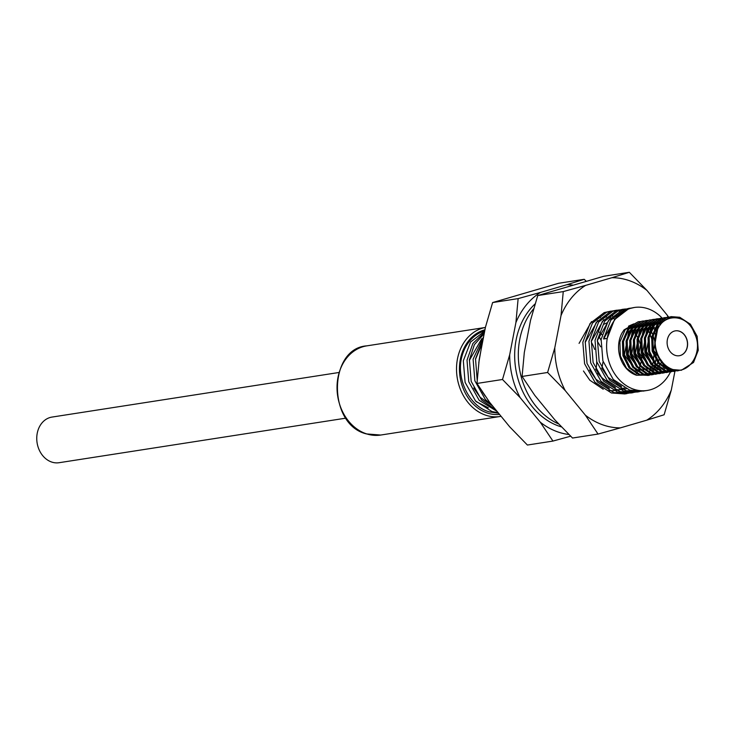 <?xml version="1.0" encoding="UTF-8"?>
<svg xmlns="http://www.w3.org/2000/svg" width="735" height="735" viewBox="0 0 735 735"><rect width="100%" height="100%" fill="white"/><g stroke="black" fill="none" stroke-linecap="round" stroke-linejoin="round"><path stroke-width="1.1" d="M535.108 303.895A69.283 56.053 81.2 0 0 516.411 372.526A69.283 56.053 81.2 0 0 560.355 426.566A69.283 56.053 81.2 0 0 561.421 426.888M572.62 285.024A75.393 60.987 81.2 0 0 566.814 284.721L540.491 292.411A75.393 60.987 81.2 0 0 515.915 322.546L509.686 354.775A75.393 60.987 81.2 0 0 520.15 397.626L540.243 422.166A75.393 60.987 81.2 0 0 559.418 432.446A75.393 60.987 81.2 0 0 568.936 434.514M540.243 422.166L552.941 441.073L570.636 436.195M552.941 441.073L527.408 445.042L509.759 426.897L489.666 402.367L476.978 383.45L479.202 359.507L485.431 327.286L492.615 302.563L558.683 283.269L584.215 279.3L566.814 284.721M586.098 281.137L584.215 279.3M540.491 292.411L518.138 298.603L492.615 302.563M518.138 298.603L515.915 322.546M509.686 354.775L502.501 379.49L476.978 383.45M502.501 379.49L520.15 397.626M595.874 369.576A31.486 25.477 81.2 0 0 596.682 361.501M594.633 349.391A31.486 25.477 81.2 0 0 591.464 342.482M533.665 308.755A69.283 56.053 81.2 0 0 558.646 423.966M597.289 341.159L600.67 346.791M599.236 336.878L601.009 340.222M602.893 362.419L601.919 368.492M671.303 390.046A75.393 60.987 -98.8 0 1 659.368 409.423A75.393 60.987 -98.8 0 1 646.726 420.19L664.118 414.77L671.303 390.046L674.932 371.258M604.271 324.135A31.486 25.477 -98.8 0 1 606.825 322.913M628.443 326.294A31.486 25.477 -98.8 0 1 629.583 327.194M630.115 327.645A31.486 25.477 -98.8 0 1 631.347 328.784M631.925 329.363A31.486 25.477 -98.8 0 1 633.248 330.814M633.864 331.558A31.486 25.477 -98.8 0 1 635.288 333.469M635.95 334.462A31.486 25.477 -98.8 0 1 637.502 337.154M638.256 338.67A31.486 25.477 -98.8 0 1 640.176 343.76M641.793 354.876A31.486 25.477 -98.8 0 1 641.389 360.315M641.104 361.978A31.486 25.477 -98.8 0 1 640.369 365.01M640.01 366.149A31.486 25.477 -98.8 0 1 639.184 368.373M638.807 369.255A31.486 25.477 -98.8 0 1 637.943 371.019M637.557 371.726A31.486 25.477 -98.8 0 1 636.694 373.15M636.317 373.72A31.486 25.477 -98.8 0 1 635.49 374.878M599.236 332.045A31.486 25.477 -98.8 0 1 602.011 334.701M603.867 336.915A31.486 25.477 -98.8 0 1 605.162 338.725M646.726 420.19L620.395 427.871A75.393 60.987 -98.8 0 1 585.354 415.156L598.051 434.063L572.519 438.032L554.87 419.887L534.777 395.356L522.089 376.449L547.612 372.48L565.261 390.616A75.393 60.987 -98.8 0 1 554.796 347.765L547.612 372.48M522.089 376.449L524.312 352.497L530.541 320.276L537.726 295.562L563.258 291.593L561.025 315.535A75.393 60.987 -98.8 0 1 585.602 285.4L563.258 291.593M537.726 295.562L603.803 276.259L629.325 272.29L611.924 277.711A75.393 60.987 -98.8 0 1 646.975 290.435L629.325 272.29M598.051 434.063L620.395 427.871M585.354 415.156L565.261 390.616M554.796 347.765L561.025 315.535M585.602 285.4L611.924 277.711M646.975 290.435L667.068 314.966A75.393 60.987 -98.8 0 1 668.161 317.116M668.584 317.07L667.068 314.966M618.3 384.148A31.486 25.477 -98.8 0 1 616.49 384.111M608.947 382.255A31.486 25.477 -98.8 0 1 597.674 373.012M668.574 317.961A75.393 60.987 -98.8 0 1 668.896 318.641M345.964 418.142L59.094 462.71A23.088 18.678 -98.8 0 1 51.983 462.14A23.088 18.678 -98.8 0 1 36.75 438.391A23.088 18.678 -98.8 0 1 52.001 417.076L338.872 372.507M679.296 331.154A12.596 10.189 81.2 0 0 675.419 330.842A12.596 10.189 81.2 0 0 667.104 342.473A12.596 10.189 81.2 0 0 675.41 355.428A12.596 10.189 81.2 0 0 679.287 355.731A12.596 10.189 81.2 0 0 687.602 344.109A12.596 10.189 81.2 0 0 679.296 331.154M679.223 355.74A12.596 10.189 81.2 0 0 687.482 344.09A12.596 10.189 81.2 0 0 679.177 331.173A12.596 10.189 81.2 0 0 675.355 330.851M662.097 318.053A41.987 33.966 81.2 0 0 647.259 308.516A41.987 33.966 81.2 0 0 634.333 307.487A41.987 33.966 81.2 0 0 607.22 338.403A41.987 33.966 81.2 0 0 634.296 389.421A41.987 33.966 81.2 0 0 647.223 390.46A41.987 33.966 81.2 0 0 670.467 371.974M647.223 390.46L643.024 391.112L629.72 390.138L613.302 379.508L602.884 360.913L601.129 339.349L608.35 320.616L622.499 309.757L631.356 308.02M641.177 391.332L626.036 390.708L609.618 380.087L599.2 361.491L597.436 339.928L604.666 321.195L618.815 310.326L625.255 308.966M639.34 391.681L636.933 392.058L623.629 391.084L607.211 380.464L596.792 361.868L595.028 340.296L602.259 321.562L616.399 310.703L623.399 309.187M635.077 392.279L619.945 391.654L603.527 381.033L593.108 362.438L591.344 340.875L598.575 322.141L612.714 311.282L619.164 309.913M633.248 392.628L630.832 393.004L617.529 392.031L601.111 381.41L590.692 362.814L588.928 341.242L596.159 322.518L610.307 311.649L614.901 310.501M649.363 327.792L650.521 329.859M651.072 330.943L652.404 333.892M653.057 335.573L654.812 341.38M656.19 351.854L656.006 358.009M655.813 359.838L655.289 363.108M655.032 364.33L654.444 366.691M654.178 367.619L653.58 369.448M653.323 370.174L652.974 371.083M628.985 393.225L613.844 392.6L597.426 381.979L587.008 363.384L585.244 341.821L592.474 323.088L606.623 312.228L613.063 310.859M644.972 325.118L645.955 326.551M646.414 327.286L647.526 329.161M648.059 330.134L649.317 332.707M649.933 334.113L651.458 338.32M652.303 341.343L653.792 352.662M653.764 355.841L653.378 360.38M653.158 361.932L652.597 364.817M652.331 365.929L651.734 368.088M627.148 393.574L624.741 393.951L611.437 392.977L595.019 382.356L584.601 363.761L582.837 342.198L590.067 323.464L604.207 312.596L611.208 311.08M497.044 411.37L479.192 400.345L468.774 381.75L467.01 360.187L472.853 343.521L484.457 332.321M498.174 412.748L491.926 411.545L475.508 400.924L465.09 382.329L463.326 360.756L470.547 342.032L484.677 331.173M498.569 413.235L489.51 411.922C470.841 407.025 457.648 382.421 460.909 361.133A41.987 33.966 81.2 0 1 484.723 330.934M629.5 308.231L624.906 309.38L610.767 320.249L603.536 338.982L607.22 338.403L614.451 319.67L628.59 308.81L634.333 307.487M622.205 309.398L624.07 309.27M620.386 309.839L622.269 309.839M616.105 310.345L617.97 310.216M619.201 310.198L621.103 310.289M614.285 310.786L616.169 310.786M617.418 310.859L619.339 311.089M478.797 362.695L480.901 350.714M485.072 395.871L482.252 391.681M477.18 380.096L475.517 358.864L483.024 339.754M492.165 405.408L485.284 399.399L474.865 380.803L473.101 359.24L483.63 336.602M495.785 409.836L481.6 399.978L471.181 381.373L469.417 359.81L474.369 344.669L484.218 333.58M678.919 370.615L669.484 370.155L659.451 363.145L653.314 350.962L652.799 336.85L658.128 324.576L671.119 316.638L679.737 317.272L690.385 324.19L697.129 336.281L698.25 350.301L693.528 362.474L681.327 370.284L673.141 369.586C689.77 374.979 704.305 350.843 694.116 332.78C687.914 315.205 666.415 312.614 658.459 327.534A27.287 22.078 81.2 0 0 673.141 369.586M658.459 327.534C649.621 342.372 657.696 365.681 672.01 369.76L681.327 370.284M671.119 316.638L656.998 324.751L651.669 337.025L652.175 351.137L658.312 363.32L668.354 370.33L677.67 370.853M677.1 370.936L678.35 370.651M675.263 371.184L665.827 370.725L655.785 363.715L649.648 351.532L649.143 337.411L654.472 325.136L667.463 317.208L668.731 317.051M667.463 317.208L653.341 325.311L648.013 337.595L648.518 351.707L654.655 363.889L664.697 370.899L674.013 371.423M671.606 371.745L662.171 371.285L652.129 364.284L645.991 352.102L645.486 337.981L650.815 325.706L663.806 317.777L665.074 317.621M663.806 317.777L649.685 325.881L644.356 338.155L644.861 352.276L650.999 364.459L661.041 371.46L670.348 371.993M667.95 372.314L658.514 371.855L648.472 364.854L642.335 352.671L641.83 338.55L647.158 326.276L660.14 318.347L661.417 318.191M660.14 318.347L646.028 326.45L640.69 338.725L641.205 352.846L647.342 365.029L657.384 372.029L666.691 372.562M664.293 372.884L654.848 372.424L644.816 365.424L638.678 353.232L638.164 339.12L643.502 326.845L656.484 318.916L657.761 318.76M656.484 318.916L642.372 327.02L637.034 339.294L637.548 353.406L643.685 365.598L653.718 372.599L663.034 373.132M660.636 373.454L651.192 372.994L641.159 365.993L635.022 353.801L634.507 339.689L639.845 327.415L652.827 319.486L654.095 319.33M652.827 319.486L638.715 327.589L633.377 339.864L633.892 353.976L640.029 366.168L650.062 373.169L659.378 373.692M656.98 374.023L647.535 373.564L637.502 366.554L631.365 354.371L630.851 340.259L636.188 327.985L649.17 320.047L650.438 319.9M649.17 320.047L635.058 328.159L629.72 340.434L630.235 354.546L636.372 366.737L646.405 373.738L655.721 374.262M653.323 374.593L643.878 374.133L633.846 367.123L627.708 354.941L627.194 340.829L632.532 328.545L645.514 320.616L646.782 320.469M645.514 320.616L631.393 328.729L626.064 341.003L626.578 355.115L632.716 367.298L642.748 374.308L652.064 374.832M649.657 375.153L640.222 374.694L630.189 367.693L624.052 355.51L623.537 341.389L628.866 329.115L641.857 321.186L643.125 321.03M641.857 321.186L627.736 329.289L622.407 341.573L622.922 355.685L629.059 367.867L639.092 374.878L648.408 375.401M647.838 375.484L649.088 375.19M657.108 330.355L655.546 328.655M654.867 327.985L653.369 326.689M652.708 326.175L651.256 325.164M650.613 324.769L649.198 323.979M648.564 323.676L647.186 323.078M646.57 322.858L645.688 322.564M678.607 317.456L670.55 316.739M669.3 317.015L675.548 317.695M673.719 317.685L668.749 317.171M668.17 317.189L666.893 317.309M665.644 317.584L666.93 317.557M667.518 317.566L671.027 318.044M661.987 318.154L663.273 318.126M663.861 318.136L665.166 318.237M658.33 318.724L659.617 318.687M660.195 318.705L661.509 318.806M663.971 319.725L663.494 319.587M662.896 319.431L661.564 319.146M660.967 319.054L659.653 318.916M659.065 318.88L657.77 318.871M657.2 318.898L655.923 319.008M654.674 319.284L655.96 319.256M656.539 319.275L657.853 319.376M658.441 319.449L659.773 319.688M660.315 320.295L659.837 320.157M659.24 320.001L657.899 319.716M657.311 319.624L655.997 319.486M655.409 319.449L654.113 319.44M653.544 319.459L652.267 319.578M651.017 319.854L652.303 319.826M652.882 319.844L654.196 319.945M647.36 320.423L648.647 320.396M643.695 320.993L644.99 320.965M645.569 320.984L646.874 321.076M638.2 321.755L624.079 329.859L621.883 333.212A27.287 22.078 81.2 0 0 636.565 375.263L626.532 368.263L620.395 356.08L619.881 341.959L625.209 329.684L638.2 321.755L639.468 321.599M640.038 321.562L641.333 321.535M628.728 326.055L633.809 323.869M649.575 327.452L651.1 328.747M654.067 332.091L655.712 334.627M646.028 375.061L636.565 375.263M603.564 338.973L615.893 317.805M621.553 386.417L608.111 377.377L601.735 368.143M597.362 340.535L609.802 318.751M614.194 316.206L618.87 314.681M626.22 388.861L620.882 388.668M615.452 387.363L602.011 378.323L595.644 369.089M591.262 341.481L603.701 319.697M608.093 317.152L612.779 315.627M615.195 315.251L618.374 315.15M625.954 388.741L622.71 389.504M620.12 389.807L614.791 389.614M609.361 388.31L595.92 379.269L589.543 370.036M585.17 342.427L597.61 320.644M602.002 318.099L606.678 316.574M609.095 316.197L612.283 316.096M614.166 316.234L616.849 316.712M624.226 387.924L621.7 389.054M619.862 389.688L616.61 390.45M614.028 390.754L608.69 390.561M603.26 389.256L589.819 380.215L583.452 370.982M579.07 343.374L591.51 321.59M595.901 319.045L600.587 317.52M603.003 317.143L606.182 317.042M608.066 317.189L610.757 317.658M612.43 318.117L614.929 319.027M475.435 359.47L482.39 343.015M492.625 405.968L480.093 397.267L473.717 388.034M469.343 360.416L481.783 338.642M494.903 408.752L492.863 408.559M476.188 401.65L488.316 407.787M659.304 359.002L658.716 360.701M657.816 362.713L657.301 363.669M656.125 365.497L655.776 365.956M652.221 369.475L650.852 370.385M649.915 370.89L649.115 371.267M636.381 370.853L624.41 354.95L628.691 331.935L630.602 329.804M633.23 327.691L637.254 325.697M643.777 324.852L644.237 324.888M650.19 326.56L651.862 327.442M653.737 328.701L654.269 329.105M655.023 329.73L656.713 331.356M661.472 362.144L660.958 363.108M659.782 364.927L659.442 365.387M655.877 368.906L654.508 369.815M653.58 370.321L652.772 370.697M640.038 370.293L628.067 354.38L632.348 331.366L634.259 329.234M636.887 327.121L640.911 325.127M651.366 325.026L653.084 325.651M656.263 327.341L657.926 328.545M663.439 364.358L663.099 364.826M659.543 368.336L658.165 369.246M657.237 369.76L656.438 370.128M643.695 369.723L631.723 353.811L636.005 330.796L637.925 328.664M640.543 326.551L644.577 324.567M652.414 323.859L654.233 324.236M657.503 325.421L659.231 326.34M663.2 367.766L661.822 368.676M660.894 369.19L660.094 369.558M647.351 369.154L635.38 353.241L639.661 330.226L641.582 328.095M644.2 325.991L648.233 323.997M649.593 323.593L652.156 323.17M653.158 323.115L655.216 323.189M658.679 323.887L660.554 324.576M666.856 367.197L665.478 368.106M664.55 368.621L663.751 368.988M651.008 368.584L639.046 352.671L643.327 329.657L645.238 327.534M647.857 325.421L651.89 323.428M653.259 323.023L655.813 322.601M658.413 322.582L658.872 322.619M668.207 368.051L667.408 368.428M654.664 368.014L642.702 352.102L646.984 329.087L648.895 326.965M651.513 324.852L655.546 322.858M658.321 367.445L646.359 351.532L650.64 328.517L652.551 326.395M665.644 366.315L653.672 350.402L657.954 327.387L660.416 324.751M366.802 433.944A45.129 36.511 81.2 0 0 380.693 435.046L366.489 433.926C327.286 424.711 328.15 348.289 366.838 345.854A45.129 36.511 81.2 0 0 337.025 387.52A45.129 36.511 81.2 0 0 366.802 433.944M484.953 329.785A43.034 34.811 81.2 0 0 459.467 370.734A43.034 34.811 81.2 0 0 487.829 413.171A43.034 34.811 81.2 0 0 499.543 414.421M380.693 435.046L500.177 416.488A45.129 36.511 -98.8 0 1 486.285 415.376A45.129 36.511 -98.8 0 1 456.518 369.53A45.129 36.511 -98.8 0 1 485.403 327.452L366.838 345.854M500.177 416.488L501.105 416.332M617.308 310.133L614.892 310.501"/></g></svg>

